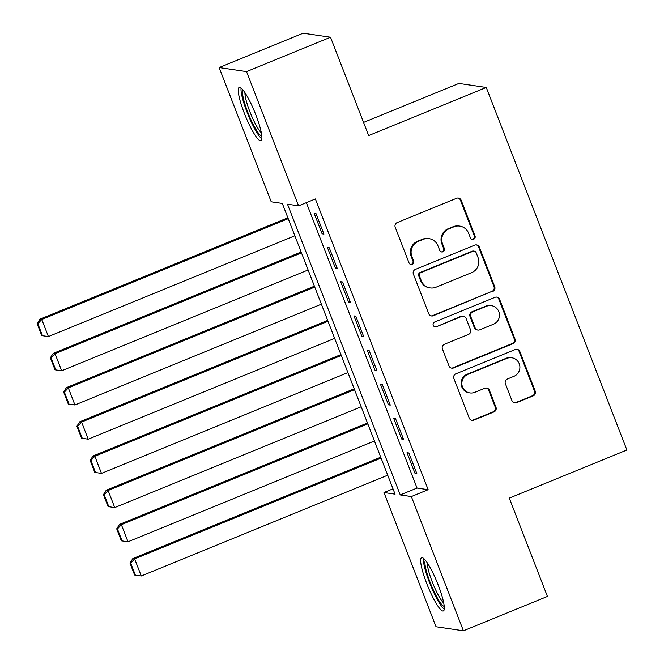 <?xml version="1.0" encoding="UTF-8"?>
<svg xmlns="http://www.w3.org/2000/svg" width="664" height="664" viewBox="0 0 664 664"><rect width="100%" height="100%" fill="white"/><g stroke="black" fill="none" stroke-linecap="round" stroke-linejoin="round"><path stroke-width="1" d="M473.623 239.264A2.531 2.482 98.4 0 0 475.017 235.969L461.189 200.296A3.619 3.544 98.4 0 0 456.583 198.287L397.213 222.573A3.619 3.544 98.4 0 0 395.221 227.279L409.057 262.944A2.531 2.482 98.4 0 0 412.278 264.355A2.531 2.482 98.4 0 0 413.672 261.06L411.879 256.445A11.587 11.346 98.4 0 1 418.27 241.381L423.217 239.364A11.587 11.346 98.4 0 1 437.941 245.788L439.726 250.403A2.531 2.482 98.4 0 0 442.946 251.805A2.531 2.482 98.4 0 0 444.349 248.51L442.556 243.895A11.587 11.346 98.4 0 1 448.947 228.839L453.894 226.814A11.587 11.346 98.4 0 1 468.61 233.238L470.402 237.853A2.531 2.482 98.4 0 0 473.623 239.264M471.979 239.339A2.531 2.482 98.4 0 0 474.279 235.861L460.442 200.188A3.619 3.544 98.4 0 0 458.044 198.03M410.626 264.43A2.531 2.482 98.4 0 0 412.933 260.952L411.14 256.337L411.879 256.445M441.303 251.88A2.531 2.482 98.4 0 0 443.61 248.402L441.817 243.788L442.556 243.895M426.711 583.473A28.759 5.046 67.8 0 1 421.598 557.694A28.759 5.046 67.8 0 1 438.257 585.167A28.759 5.046 67.8 0 1 443.378 610.946A28.759 5.046 67.8 0 1 426.711 583.473M244.302 113.187A28.759 5.046 67.8 0 1 239.189 87.416A28.759 5.046 67.8 0 1 255.847 114.889A28.759 5.046 67.8 0 1 260.96 140.66A28.759 5.046 67.8 0 1 244.302 113.187M511.961 400.666A3.619 3.544 98.4 0 0 516.559 402.674L533.217 395.86A3.619 3.544 98.4 0 0 535.217 391.154L519.846 351.538A3.619 3.544 98.4 0 0 515.247 349.53L455.877 373.815A3.619 3.544 98.4 0 0 453.885 378.522L469.249 418.137A3.619 3.544 98.4 0 0 473.847 420.146L493.966 411.912A3.619 3.544 98.4 0 0 495.966 407.206L489.385 390.258A3.619 3.544 98.4 0 0 484.786 388.249L474.81 392.324A9.686 9.479 98.4 0 1 461.903 384.498A9.686 9.479 98.4 0 1 467.846 374.363L506.931 358.377A9.686 9.479 98.4 0 1 519.837 366.204A9.686 9.479 98.4 0 1 513.894 376.339L507.379 379.003A3.619 3.544 98.4 0 0 505.387 383.709L511.961 400.666M219.145 67.554L303.149 33.2L330.523 37.234L368.661 135.564L486.272 87.465L626.891 450.009L509.288 498.108L547.426 596.446L463.414 630.8L436.041 626.766L383.975 492.522L395.072 494.157L282.308 203.433L271.211 201.806L219.145 67.554L246.518 71.587L298.584 205.832L287.487 204.197L400.251 494.921L411.348 496.556L463.414 630.8M330.523 37.234L246.518 71.587M306.353 202.653L417.05 488.048L428.147 489.683L315.383 198.959L298.584 205.832M428.147 489.683L411.348 496.556M492.721 291.454A3.619 3.544 98.4 0 0 494.713 286.748L479.35 247.132A3.619 3.544 98.4 0 0 474.752 245.124L415.382 269.401A3.619 3.544 98.4 0 0 413.382 274.107L428.753 313.723A3.619 3.544 98.4 0 0 433.351 315.732L491.982 291.347A3.619 3.544 98.4 0 0 493.974 286.641L478.611 247.025A3.619 3.544 98.4 0 0 476.204 244.867M499.602 299.339L514.965 338.947A3.619 3.544 98.4 0 1 512.973 343.653L453.603 367.939A3.619 3.544 98.4 0 1 448.997 365.93L442.423 348.974A3.619 3.544 98.4 0 1 444.415 344.267L468.494 334.424A3.619 3.544 98.4 0 0 470.494 329.717L466.128 318.471A3.619 3.544 98.4 0 0 461.53 316.462L436.464 326.713A2.531 2.482 98.4 0 1 433.086 324.663A2.531 2.482 98.4 0 1 434.638 322.015L494.995 297.331A3.619 3.544 98.4 0 1 499.602 299.339L498.863 299.223L514.226 338.839L514.965 338.947M323.949 234.085L315.989 213.567L314.147 213.293L322.106 233.811L323.949 234.085M337.221 268.289L329.261 247.763L327.41 247.498L335.37 268.015L337.221 268.289M350.484 302.493L342.524 281.968L340.673 281.694L348.633 302.22L350.484 302.493M363.748 336.689L355.788 316.172L353.945 315.898L361.905 336.424L363.748 336.689M377.019 370.894L369.059 350.376L367.209 350.102L375.168 370.62L377.019 370.894M390.283 405.098L382.323 384.572L380.472 384.307L388.432 404.824L390.283 405.098M403.546 439.302L395.586 418.776L393.744 418.503L401.703 439.029L403.546 439.302M407.007 452.707L414.967 473.233L416.818 473.507L408.858 452.981L407.007 452.707M486.272 87.465L458.899 83.432L363.565 122.425M393.005 488.829L383.975 492.522M417.05 488.048L400.251 494.921M322.106 233.811L323.609 233.197M335.37 268.015L336.872 267.401M348.633 302.22L350.144 301.605M361.905 336.424L363.407 335.801M375.168 370.62L376.671 370.006M388.432 404.824L389.942 404.21M401.703 439.029L403.206 438.414M414.967 473.233L416.469 472.619M459.745 226.1L459.007 225.992A11.587 11.346 98.4 0 0 453.155 226.706L453.894 226.814M441.817 243.788A11.587 11.346 98.4 0 1 448.208 228.731L453.155 226.706M429.069 238.642L428.33 238.534A11.587 11.346 98.4 0 0 422.478 239.248L423.217 239.364M411.14 256.337A11.587 11.346 98.4 0 1 417.531 241.273L422.478 239.248M431.152 315.881A3.619 3.544 98.4 0 0 432.613 315.624L491.982 291.347M476.163 252.71A2.531 2.482 98.4 0 0 472.942 251.307L420.835 272.622A2.531 2.482 98.4 0 0 419.432 275.917L421.325 280.781A11.587 11.346 98.4 0 0 436.041 287.205L471.664 272.638A11.587 11.346 98.4 0 0 478.055 257.582L476.163 252.71M474.229 251.15L473.49 251.042A2.531 2.482 98.4 0 0 472.204 251.199L472.942 251.307M430.189 287.927L429.45 287.819A11.587 11.346 98.4 0 1 420.586 280.673L418.693 275.809A2.531 2.482 98.4 0 1 420.096 272.514L472.204 251.199M451.404 368.088A3.619 3.544 98.4 0 0 452.856 367.831L512.226 343.545A3.619 3.544 98.4 0 0 514.226 338.839M463.364 316.238L462.617 316.13A3.619 3.544 98.4 0 0 460.791 316.354L436.464 326.713M434.82 326.788A2.531 2.482 98.4 0 0 435.725 326.605M493.485 324.206A9.686 9.479 98.4 0 0 491.41 305.647A9.686 9.479 98.4 0 0 486.513 306.245L472.743 311.873A3.619 3.544 98.4 0 0 470.751 316.579L475.109 327.825A3.619 3.544 98.4 0 0 479.715 329.834L493.485 324.206M491.41 305.647L490.671 305.531A9.686 9.479 98.4 0 0 485.774 306.137L486.513 306.245M477.881 330.058L477.142 329.95A3.619 3.544 98.4 0 1 474.37 327.717L470.012 316.471A3.619 3.544 98.4 0 1 472.004 311.765L485.774 306.137M498.863 299.223A3.619 3.544 98.4 0 0 496.456 297.065M511.819 357.78L511.081 357.672A9.686 9.479 98.4 0 0 506.192 358.269L506.931 358.377M469.913 392.922L469.174 392.814A9.686 9.479 98.4 0 1 467.107 374.255L506.192 358.269M471.647 420.295A3.619 3.544 98.4 0 0 473.108 420.03L493.227 411.804A3.619 3.544 98.4 0 0 495.228 407.098L488.646 390.142A3.619 3.544 98.4 0 0 486.247 387.983M514.368 402.824A3.619 3.544 98.4 0 0 515.82 402.567L532.478 395.752A3.619 3.544 98.4 0 0 534.47 391.046L519.107 351.43A3.619 3.544 98.4 0 0 516.708 349.272M287.877 217.784L39.923 319.193L41.774 319.467L288.217 218.672M294.849 235.778L48.406 336.565L42.488 335.71L37.848 323.733L37.109 323.625L41.749 335.594L42.488 335.71M37.848 323.733L41.774 319.467L48.406 336.565M37.109 323.625L39.923 319.193M261.832 136.037A24.892 4.366 67.8 0 1 247.772 112.199A24.892 4.366 67.8 0 1 243.049 90.105M244.966 92.752A23.049 4.042 -112.2 0 0 249.822 111.569A23.049 4.042 -112.2 0 0 261.342 132.8M241.082 88.063A28.577 5.013 -112.2 0 0 247.033 112.092A28.577 5.013 -112.2 0 0 261.865 138.876M444.241 606.315A24.892 4.366 67.8 0 1 432.779 588.744A24.892 4.366 67.8 0 1 424.918 562.856A24.892 4.366 67.8 0 1 425.458 560.391M427.375 563.039A23.049 4.042 -112.2 0 0 427.359 563.678A23.049 4.042 -112.2 0 0 433.409 584.793A23.049 4.042 -112.2 0 0 443.751 603.086M423.491 558.341A28.577 5.013 -112.2 0 0 423.4 559.843A28.577 5.013 -112.2 0 0 431.293 586.934A28.577 5.013 -112.2 0 0 444.274 609.154M301.141 251.988L53.195 353.397L55.037 353.671L301.481 252.876M308.121 269.974L61.677 370.769L55.759 369.906L51.111 357.938L50.373 357.83L55.012 369.798L55.759 369.906M51.111 357.938L55.037 353.671L61.677 370.769M50.373 357.83L53.195 353.397M314.404 286.192L66.458 387.602L68.309 387.867L314.753 287.08M321.384 304.178L74.941 404.974L69.023 404.11L64.383 392.142L63.636 392.034L68.284 404.002L69.023 404.11M64.383 392.142L68.309 387.867L74.941 404.974M63.636 392.034L66.458 387.602M327.676 320.397L79.721 421.798L81.572 422.072L328.016 321.285M334.648 338.383L88.204 439.178L82.286 438.315L77.646 426.346L76.908 426.23L81.547 438.207L82.286 438.315M77.646 426.346L81.572 422.072L88.204 439.178M76.908 426.23L79.721 421.798M340.939 354.593L92.993 456.002L94.836 456.276L341.288 355.481M347.919 372.587L101.476 473.374L95.558 472.519L90.91 460.542L90.171 460.434L94.811 472.403L95.558 472.519M90.91 460.542L94.836 456.276L101.476 473.374M90.171 460.434L92.993 456.002M354.202 388.797L106.257 490.206L108.108 490.48L354.551 389.685M361.183 406.783L114.739 507.578L108.821 506.715L104.182 494.746L103.435 494.639L108.083 506.607L108.821 506.715M104.182 494.746L108.108 490.48L114.739 507.578M103.435 494.639L106.257 490.206M367.474 423.001L119.52 524.411L121.371 524.676L367.814 423.889M374.446 440.987L128.003 541.783L122.085 540.919L117.445 528.951L116.706 528.843L121.346 540.811L122.085 540.919M117.445 528.951L121.371 524.676L128.003 541.783M116.706 528.843L119.52 524.411M380.738 457.205L132.792 558.607L134.634 558.88L381.086 458.094M387.718 475.192L141.274 575.987L135.356 575.124L130.708 563.155L129.97 563.047L134.618 575.016L135.356 575.124M130.708 563.155L134.634 558.88L141.274 575.987M129.97 563.047L132.792 558.607M474.279 235.861L475.017 235.969M412.933 260.952L413.672 261.06M443.61 248.402L444.349 248.51M448.208 228.731L448.947 228.839M417.531 241.273L418.27 241.381M460.442 200.188L461.189 200.296M432.613 315.624L433.351 315.732M478.611 247.025L479.35 247.132M493.974 286.641L494.713 286.748M420.096 272.514L420.835 272.622M418.693 275.809L419.432 275.917M420.586 280.673L421.325 280.781M512.226 343.545L512.973 343.653M452.856 367.831L453.603 367.939M460.791 316.354L461.53 316.462M472.004 311.765L472.743 311.873M470.012 316.471L470.751 316.579M474.37 327.717L475.109 327.825M467.107 374.255L467.846 374.363M488.646 390.142L489.385 390.258M495.228 407.098L495.966 407.206M493.227 411.804L493.966 411.912M473.108 420.03L473.847 420.146M519.107 351.43L519.846 351.538M534.47 391.046L535.217 391.154M532.478 395.752L533.217 395.86M515.82 402.567L516.559 402.674"/></g></svg>
